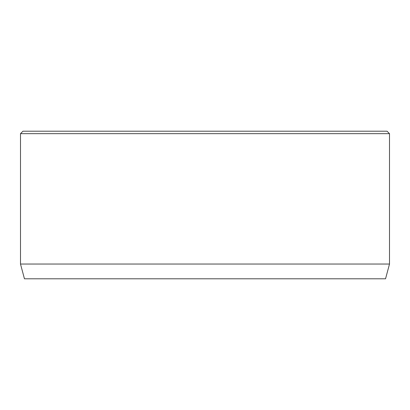 <?xml version="1.0" encoding="UTF-8"?>
<svg xmlns="http://www.w3.org/2000/svg" width="410" height="410" viewBox="0 0 410 410"><rect width="100%" height="100%" fill="white"/><g stroke="black" fill="none" stroke-linecap="round" stroke-linejoin="round"><path stroke-width="0.61" d="M389.5 264.04L20.5 264.04L24.456 278.8L385.543 278.8L389.5 264.04L389.5 133.66L20.5 133.66L22.96 131.2L387.04 131.2L389.5 133.66M20.5 264.04L20.5 133.66"/></g></svg>
